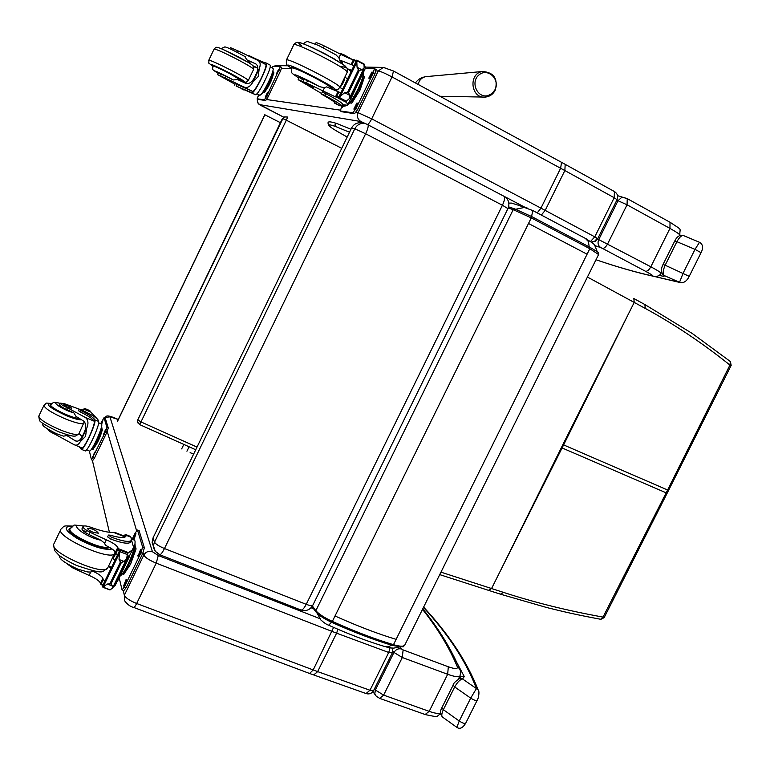 <?xml version="1.0" encoding="UTF-8"?>
<svg xmlns="http://www.w3.org/2000/svg" width="770" height="770" viewBox="0 0 770 770"><rect width="100%" height="100%" fill="white"/><g stroke="black" fill="none" stroke-linecap="round" stroke-linejoin="round"><path stroke-width="1.16" d="M667.157 493.195L666.166 492.838L603.035 617.078L604.142 617.636L667.157 493.195L668.591 490.336L667.6 489.99L729.931 365.076L731.173 365.384L730.374 361.534L729.931 365.076C702.587 343.16 674.366 324.276 645.27 308.423L587.423 277.046M625.75 319.415L563.611 444.916L562.889 444.608L634.22 302.418L633.826 298.519L645.77 305.036M500.75 594.276L546.97 607.597C564.622 611.929 574.391 614.345 600.658 619.273L603.035 617.078C568.183 610.851 535.015 602.631 503.532 592.409L440.96 572.158M561.378 447.649L499.865 571.908L563.611 444.916L667.6 489.99L666.166 492.838L561.378 447.649L562.889 444.608M284.092 117.146L282.244 118.878L284.621 116.934L287.682 117.04L286.325 120.197L341.736 148.312M137.82 419.775L282.244 118.878L284.621 116.934M282.244 118.888L137.801 419.862L282.86 118.628L286.325 120.197L140.977 421.922L137.801 419.862L137.522 421.96L138.254 423.51M139.562 424.501L140.977 421.922L197.014 447.101M520.578 205.908L511.54 203.107L508.826 203.097M311.282 607.53L312.158 608.406M391.603 645.193L388.09 646.906L384.788 646.54M317.221 613.344L320.869 619.985C324.093 622.843 326.692 624.586 328.655 625.211L331.562 622.266M527.556 208.16L524.976 207.342L515.717 209.248M585.267 238.315L588.415 241.549L589.185 246.862M190.123 452.654L193.617 454.108M280.405 122.69L264.793 114.749L117.492 421.132M117.521 421.306L264.909 114.759M495.11 89.551L492.174 93.43L487.997 95.596C477.381 98.56 470.095 82.12 478.94 74.959C487.487 67.414 500.317 79.079 495.11 89.551M507.921 208.612L502.415 205.253C504.331 201.153 504.976 198.227 504.331 196.456M159.765 554.737L300.675 609.907C302.119 610.495 303.967 608.627 306.229 604.325C309.858 605.692 312.033 606.048 312.755 605.374L312.812 605.249M368.137 124.875C368.474 126.511 367.646 129.466 365.635 133.759L354.797 128.792L154.52 542.176C155.675 544.111 158.995 546.228 164.472 548.538C162.191 553.024 160.516 555.045 159.448 554.612L155.338 551.359L159.236 554.256M365.779 123.652L360.283 122.709C356.356 122.757 353.43 124.557 351.515 128.118L153.009 537.961L154.52 542.176C153.066 545.458 153.336 548.519 155.338 551.359L153.827 547.066M365.817 123.672L363.642 123.335C359.677 123.383 356.731 125.202 354.797 128.792L351.515 128.118M153.009 537.961L152.104 542.504L153.615 546.777M329.223 125.914C327.799 124.307 329.964 124.528 335.701 126.569C334.488 124.952 334.844 123.922 336.798 123.508C325.585 119.966 328.28 122.95 328.405 124.952L329.223 125.914C330.532 127.425 336.028 130.852 345.701 136.203L337.193 131.362M661.353 272.368L661.805 273.061M699.497 242.29L695.021 249.364L683.163 273.081L679.535 282.301L681.44 282.773M659.12 275.371L664.01 276.43L664.038 275.467L662.181 273.774M662.171 273.764L662.142 273.716C661.055 270.828 661.334 267.739 663.028 264.505L674.741 241.039L676.897 241.693C679.294 237.401 681.45 235.341 683.365 235.524L683.712 235.668M654.827 276.546L679.535 282.301L664.038 275.467C662.547 273.86 662.922 270.443 665.155 265.226L663.028 264.505M458.612 678.611L461.153 676.541L464.252 676.551L459.517 676.791M423.471 607.395C448.544 634.596 466.197 661.651 476.428 688.563L478.18 690.016L478.863 691.797M456.726 727.275L442.769 717.255C441.306 716.37 441.489 713.838 443.347 709.68L454.685 686.946C457.467 682.104 460.104 679.448 462.587 678.996L476.428 688.563L470.691 698.121C473.82 700.065 475.956 700.844 477.082 700.459L477.111 700.402M445.464 641.189L464.252 676.551L462.587 678.996L459.767 678.495C455.359 681.373 453.155 683.587 453.145 685.136L454.685 686.946L470.691 698.121L459.238 721.018L456.851 727.361C459.786 729.392 462.722 728.054 465.638 723.328L465.677 723.261M273.427 66.499L276.7 65.604M376.087 70.907L378.272 70.965C380.678 71.379 385.26 73.371 392.026 76.942L564.853 170.555L565.19 164.337M590.494 241.491L594.787 236.862L545.199 210.393L564.853 170.555L614.191 197.717L614.431 191.547M541.368 214.926L545.199 210.393L540.954 208.141L560.627 168.245L561.542 162.335L614.701 191.701C617.55 193.732 618.339 196.398 617.059 199.69L597.712 238.71L594.787 236.862L614.191 197.717L617.049 199.728M591.302 242.088L595.046 241.443L597.703 238.729M591.273 242.069L594.613 241.308L597.077 238.613M257.382 98.897L257.546 102.208L259.384 104.402L283.841 117.261L263.196 106.626C258.277 104.2 257.324 103.834 257.286 98.849M303.476 80.224L299.27 77.356L307.625 80.686L306.508 83.025L298.154 79.676L321.581 93.507M334.892 103.276L339.647 105.75L341.582 105.769C340.792 104.431 335.181 100.986 324.757 95.432L321.36 93.959L322.774 94.883C330.705 99.34 334.873 102.064 335.268 103.064L339.647 105.75M334.96 102.602L334.931 103.276M334.671 103.199L334.036 101.794M365.201 68.645L365.615 67.789L364.297 65.152M362.834 71.629L363.171 72.524M349.744 97.655L350.466 98.974L349.532 98.088M346.577 101.197L346.346 102.294L347.857 104.499L347.289 105.24L342.15 104.595M350.34 96.433L349.792 97.578L350.466 97.983L362.651 72.014M350.167 97.886L350.725 98.387L362.824 72.447M350.389 98.271L350.908 98.752L363.065 72.89M323.467 47.807L324.343 45.988L340.629 54.246C346.856 57.471 351.12 59.309 353.411 59.752L354.45 59.848L355.596 62.332M354.392 59.81L351.948 64.882L353.959 65.71M356.741 60.195L363.989 63.91L364.152 67.876L361.948 69.839L359.349 70.407L348.598 92.65L349.638 95.297L344.729 92.698L340.359 96.192L339.801 97.78L338.251 98.223L356.635 60.185L338.348 98.242M345.605 101.852L349.243 98.685L364.152 67.876M349.638 95.297L349.243 98.685M359.349 70.407L358.377 69.887L357.049 67.211L356.828 62.11L357.578 60.455M344.729 92.698L347.626 92.14L348.598 92.65M321.369 93.94L322.264 92.092L325.662 93.555C336.086 99.118 341.688 102.574 342.467 103.931L342.4 104.066M340.542 54.208L340.86 53.563L344.286 54.968L352.236 59.483M350.466 98.974L349.965 98.714M351.948 64.882L339.551 59.983L342.303 62.726M351.784 70.224L349.214 69.608L350.995 71.851M363.296 76.105L364.556 76.779L359.994 90.129L351.794 103.161L350.071 102.959M351.794 103.161L350.523 102.497M359.994 90.129L358.724 89.445C354.672 97.511 351.264 102.41 348.492 104.162M363.248 74.931C363.498 77.664 361.987 82.505 358.724 89.445M350.331 98.387L350.908 98.752M350.109 98.011L350.725 98.387M349.792 97.578L350.466 97.983M345.615 101.852L338.251 98.223M306.508 83.025L335.47 96.895L339.224 96.202M324.343 45.988C319.107 43.457 316.287 42.417 315.883 42.86L315.325 44.015M340.85 92.833L326.567 86.895L324.488 87.713L322.784 91.226M363.517 72.139C363.536 75.575 361.736 81.129 358.108 88.82C354.421 96.26 350.995 101.611 347.799 104.874M347.491 105.163L344.729 106.154L342.072 104.759M375.962 69.473L374.923 73.939L357.742 109.417L354.556 113.691L341.861 111.766M365.336 68.366L374.413 68.607L373.219 73.015L356.029 108.512L352.843 112.795L340.321 110.957L342.246 104.845M344.113 105.827L342.044 107.482L342.611 105.038M369.436 78.232L368.792 78.174L371.833 72.13L372.478 72.188L369.436 78.232M354.45 109.186L353.844 109.07L356.866 103.045L357.472 103.151L354.45 109.186M340.552 86.028L344.277 78.319M340.388 86.384L344.45 77.972M330.359 88.309C355.923 97.116 269.336 52.784 291.589 68.472C285.449 63.323 286.421 65.873 286.353 60.214C284.534 55.854 341.216 84.642 339.897 87.395C342.804 84.248 344.459 80.86 344.844 77.27L344.806 77.241M291.82 67.856L291.358 67.231C290.001 64.045 332.409 85.566 331.514 87.597L330.686 87.742M340.629 54.246L338.925 57.769L339.551 59.983M338.925 57.769L335.576 54.545M307.625 80.686L319.646 86.692L324.488 87.713M309.059 84.844L302.6 82.043C302.446 82.582 313.65 88.252 313.313 87.462L309.059 84.844M237.478 52.408L238.161 50.974L257.95 60.416C260.424 61.995 260.838 64.767 259.211 68.751L258.258 76.48L252.791 82.13L259.211 68.751M252.791 82.13C250.269 86.779 247.266 88.377 243.792 86.943L225.225 78.02L226.034 76.307L218.353 72.9L221.519 74.892M241.145 81.273L241.549 80.6L229.373 73.439C219.44 68.366 213.906 65.893 212.79 65.999C213.771 69.204 208.94 67.664 218.151 73.333C211.933 69.454 214.984 70.58 227.294 76.702L233.32 79.965L237.41 79.512L245.563 83.256C249.413 84.44 252.733 81.803 255.525 75.344C258.46 69.82 258.566 66.027 255.861 63.949L246.833 59.839L250 62.274M265.563 64.42L266.43 63.15C268.951 64.41 255.265 92.708 252.079 92.823L236.169 86.067L255.467 94.7C258.152 95.952 272.657 66.422 270.02 65.036L269.837 64.94M266.353 63.082L266.141 63.025C263.764 62.524 258.508 60.272 250.365 56.239L248.585 55.517L248.335 56.027M252.974 65.816L257.854 68.039M265.689 64.468L265.746 64.516C268.018 65.662 255.688 91.187 252.743 91.438L235.081 83.689L234.436 85.056M254.937 76.519L256.064 74.161M245.64 83.295L246.236 82.043M253.58 66.721L257.854 68.087M244.08 90.032L241.347 88.694M241.27 88.656L243.647 89.878M272.965 72.341L273.937 72.852L270.193 82.871L264.389 92.727L263.119 92.573M264.389 92.727L263.417 92.217M270.193 82.871L269.211 82.361M272.869 70.859C274.871 72.062 263.773 94.594 261.665 93.632M238.161 50.974L230.423 47.653M234.86 84.161L217.544 74.594L225.225 78.02M272.744 68.193L272.917 68.289C275.342 69.57 262.204 96.308 259.711 95.182L256.911 93.776M271.723 67.664L272.753 66.48L280.309 66.634L281.685 67.356L280.646 70.676L267.844 97.299L265.66 100.533L258.46 99.445M281.685 67.356L280.367 66.663L266.526 96.616L264.351 99.85L257.18 98.791L258.633 94.633M267.459 92.554L265.236 97.087L267.835 92.746M278.625 69.329L276.392 73.872L279.01 69.531M259.692 95.182L258.518 96.183L258.864 94.758M241.588 80.523L229.604 73.131C219.334 67.895 213.627 65.334 212.472 65.45L212.847 65.864M233.32 79.965L226.034 76.307M244.754 56.412L246.833 59.839M224.205 78.309L228.748 80.359L224.205 78.309M115.625 532.715L113.585 532.426C108.657 532.696 101.284 531.05 91.466 527.498C86.914 525.891 84.132 525.515 83.121 526.362C82.679 527.671 84.989 529.644 90.052 532.282L88.964 534.544C83.901 531.906 81.591 529.924 82.043 528.605L83.016 526.584M123.162 535.699L125.828 534.601L125.866 536.372C124.143 538.153 118.946 537.758 110.264 535.188L108.503 535.063L111.496 537.21C122.411 541.3 129.033 542.388 131.381 540.463L131.035 537.229L130.072 536.276M131.555 540.145L133.518 547.143L132.392 549.876L127.271 553.62M127.281 556.999L129.562 555.295M127.223 557.336L129.687 555.343M112.766 587.558L115.288 585.238L116.366 583.015M127.425 557.278L128.205 557.432L127.425 557.278L125.712 560.801M128.176 556.787L128.898 556.922L127.993 557.162M128.821 556.277L129.514 556.392L128.648 556.633M90.052 532.282L106.308 539.818C112.612 542.59 116.443 545.121 117.791 547.422L119.157 551.551M118.195 548.644L115.837 553.524L117.589 554.804M120.043 549.722L127.541 552.754L126.694 558.77L124.153 561.474L121.41 562.447L111.063 583.853L112.305 585.98L107.203 584.026L102.968 587.308L102.343 586.345L120.043 549.732L102.391 586.49M103.093 587.356L109.648 589.859L112.353 588.424L126.694 558.77M112.305 585.98L112.353 588.424M121.41 562.447L120.399 562.052L119.061 559.492L119.311 553.524L120.524 550.396L120.091 549.847M107.203 584.026L111.063 583.853M124.49 536.218L125.269 536.873M130.736 541.791L130.525 542.244C128.167 544.178 121.535 543.1 110.63 539.019L107.627 536.873L108.474 535.131M115.837 553.524L115.442 552.292C114.316 550.232 110.947 547.884 105.346 545.266L104.672 543.216L100.889 540.213L88.964 534.544M110.803 568.847L108.609 566.094M111.563 567.278L109.215 566.325M135.154 545.689L136.078 548.943L130.582 564.16L123.768 574.372L122.459 573.871M130.582 564.16L129.254 563.64C126.434 569.357 124.114 572.793 122.295 573.968M136.078 548.943L134.76 548.423M135.029 544.024C135.453 547.778 133.537 554.313 129.254 563.64M66.384 563.399L72.871 567.952L89.127 575.431C95.432 578.164 99.234 580.744 100.514 583.188L100.937 584.555L103.392 584.17M73.237 567.192L72.871 567.952M104.961 580.926L103.228 579.618L102.862 578.328C101.784 576.172 98.445 573.794 92.833 571.186L90.754 572.052L89.127 575.431M134.115 540.03L135 540.906C135.472 545.353 133.2 553.062 128.167 564.025C124.798 570.84 122.045 574.911 119.908 576.239M132.171 539.26L135.193 533.013L137.493 530.049L142.604 547.066L140.948 552.754L124.384 586.952L122.064 589.907L119.157 577.779M133.354 539.731L135.944 533.61L133.941 539.962M138.032 556.229L140.602 549.539L140.872 550.357L138.331 556.344M123.595 586.047L126.174 579.319L126.424 580.195L123.912 586.172M139.072 530.684L144.375 547.768L142.72 553.447L126.165 587.635L123.845 590.59L122.209 589.964M112.632 557.769L115.539 552.562M112.468 558.106L115.567 552.648M112.266 558.519L112.324 558.606C113.075 558.674 114.22 556.922 115.779 553.322M70.609 527.97L69.435 528.692C64.257 533.533 104.614 552.311 109.388 547.306M86.202 531.348L83.054 530.751M59.04 555.314C61.109 556.527 54.728 558.414 77.866 569.174L87.751 571.966L90.754 572.052M94.739 571.167L92.833 571.186M93.372 532.397L98.406 533.206C95.932 530.126 92.352 528.49 87.665 528.316C87.578 529.356 89.484 530.713 93.372 532.397M76.076 441.133L75.335 440.825C78.261 442.067 80.889 439.978 83.208 434.569C86.471 428.409 86.596 423.904 83.603 421.046L76.018 416.406L73.882 412.884L66.605 409.447L67.404 407.782L85.326 417.456C88.329 419.775 88.752 423.49 86.587 428.601L85.576 436.378L80.34 441.614L86.587 428.601M80.34 441.614C78.511 444.877 76.374 445.878 73.959 444.627L54.814 434.097L55.238 433.202M70.859 435.704L66.846 435.55L75.335 440.825M81.447 449.362L84.902 450.787C86.702 453.713 100.187 424.857 98.618 421.431L98.319 420.362C96.702 417.686 90.947 414.154 81.052 409.794L79.089 409.313L80.657 410.449C88.685 414.404 93.439 417.552 94.903 419.871L98.618 421.431M79.079 409.342L78.453 410.651L80.013 411.777C88.05 415.742 92.795 418.89 94.258 421.209L94.903 419.871M94.989 420.189C95.855 424.732 82.871 452.106 81.197 449.257L81.716 447.832M79.349 446.86L81.1 449.122M90.841 412.094L97.896 419.611M83.872 409.13L84.96 408.581L84.459 409.37M83.622 409.217L83.073 409.996M94.335 421.536C95.057 425.781 83.343 450.45 81.822 447.88L74.911 445.022M82.64 435.695L83.737 433.404M79.021 433.5L82.149 436.609M89.416 411.469L90.138 411.065L89.686 410.583M101.717 427.764L102.362 430.035L98.098 441.123L93.074 449.362L92.073 448.949M102.362 430.035L101.361 429.622M98.098 441.123L97.087 440.709M101.534 426.493L101.553 426.503C103.575 427.523 93.411 450.238 91.322 449.362M89.666 410.949L84.758 408.755L84.469 409.38M67.404 407.782C62.716 405.617 60.397 404.058 60.435 403.124L64.892 403.855L76.442 408.129C80.552 409.736 82.977 410.294 83.718 409.794L83.709 409.053L83.256 409.986L83.709 409.062L91.062 412.162M47.875 429.381C47.923 430.43 50.243 431.999 54.814 434.097M98.675 422.422L98.608 423.048M101.274 423.943L101.496 424.029C103.96 425.367 91.043 453.674 89.214 450.931L86.567 449.834M105.288 418.235L108.291 428.005L106.982 432.047L94.537 457.938L92.823 460.393L91.524 459.863M100.649 423.673L104.027 417.706L106.943 427.446L105.625 431.479L91.466 459.834L89.368 451.018M94.681 452.163L92.689 457.082L94.681 452.163M105.538 429.573L103.546 434.463L105.538 429.573M100.966 423.808L102.834 420.382L101.659 424.328M79.888 418.62C77.76 419.111 73.121 417.898 65.97 414.992C55.584 410.362 50.358 406.974 50.3 404.828L51.051 404.491M66.846 435.55L63.602 436.147L56.489 433.731C36.537 423.471 44.872 425.079 42.6 423.211M62.562 407.195L61.831 406.974M66.605 409.447C61.918 407.282 59.598 405.723 59.646 404.789L59.598 404.876M67.625 405.511L63.814 404.577C65.864 406.56 68.53 407.763 71.793 408.196L67.625 405.511M104.402 417.86L109.879 416.734L118.262 419.525M143.085 552.658L143.807 555.083C145.155 557.557 149.303 560.252 156.233 563.149L336.606 633.171L337.905 629.273M390.092 647.791L388.725 652.469L392.325 652.845M314.15 675.117L366.039 693.529L369.995 690.257L373.642 690.507M309.887 673.586L313.688 674.953L317.644 671.604L369.995 690.257L388.725 652.469L336.606 633.171L317.644 671.604L313.785 674.992M633.826 298.519L644.875 304.545L645.27 308.423M499.865 571.908L491.558 588.55L488.45 590.321L439.737 574.622M488.777 590.426L500.423 594.171L503.532 592.409M404.856 644.904L404.702 645.221C403.528 646.684 399.784 646.502 393.48 644.692L392.2 645.318C373.912 639.86 353.767 632.199 331.764 622.324M508.2 207.987L513.195 209.661L315.864 610.639L316.104 612.121C318.934 615.394 324.132 618.801 331.697 622.333L332.342 621.409C324.218 617.607 318.732 614.017 315.864 610.639L312.399 606.029M316.46 612.323C319.117 615.461 324.189 618.782 331.687 622.295L331.697 622.333M335.017 615.981C357.28 625.991 377.647 633.787 396.117 639.36L393.48 644.692C374.99 639.167 354.604 631.41 332.342 621.409L531.271 217.881L531.695 216.582L514.976 208.997L513.195 209.661L531.271 217.881L589.82 248.71L598.588 254.533M531.926 216.697L589.743 247.18L589.82 248.71L587.087 254.206L528.509 223.483M531.598 216.524L532.753 210.528M396.117 639.36L587.087 254.206M186.927 451.21L189.073 446.773M181.662 448.891L183.828 444.415M418.197 84.45C419.169 80.109 421.7 77.51 425.772 76.654L426.772 76.567M482.742 71.485C468.189 73.044 470.653 98.685 485.139 97.097C489.768 96.635 493.166 94.258 495.322 89.965C498.055 78.656 493.868 72.486 482.742 71.485L425.772 76.654C421.161 77.443 417.725 79.541 415.454 82.958M502.415 205.253L306.229 604.325L164.472 548.538L365.635 133.759L502.415 205.253M337.077 123.604L350.956 129.273L337.125 123.633M345.701 136.203L347.193 137.041L345.701 136.203M335.701 126.569L349.513 132.248M681.421 282.773C684.626 282.609 687.225 280.463 689.227 276.343L665.155 265.226L676.897 241.693L695.021 249.364L701.056 252.695M674.751 241.02C676.974 236.457 679.852 234.629 683.365 235.524L699.41 242.252C704.126 244.841 702.567 249.74 701.066 252.666L689.217 276.363M453.126 685.184L441.836 707.813L443.347 709.68L459.238 721.018C462.356 722.991 464.493 723.752 465.648 723.319L477.082 700.459C478.613 698.515 479.758 691.123 478.18 690.016C467.371 662.296 449.18 634.663 423.615 607.116M616.722 200.373L618.021 200.72L621.477 197.563L624.903 197.582M597.453 239.181L598.733 239.605C597.376 243.079 598.078 245.765 600.841 247.642L602.4 248.373C604.123 248.575 605.894 247.035 607.703 243.763L627.05 204.791L669.958 228.411L650.833 266.786L598.733 239.605L618.021 200.72L627.05 204.791L627.252 198.631M617.559 195.647L627.521 198.776L670.314 222.424C683.644 231.404 679.352 227.217 679.881 235.235C679.785 234.311 676.474 232.04 669.958 228.411L670.025 222.26M660.92 273.225L660.958 273.158C660.756 272.436 657.378 270.308 650.833 266.786C649.033 270 647.233 271.492 645.452 271.242C651.622 274.563 653.942 276.132 652.392 275.93C636.222 272.387 617.425 266.998 595.99 259.769C617.319 267.007 636.28 272.464 652.893 276.151M661.497 272.079L660.958 273.158C660.111 275.371 658.004 276.488 654.644 276.526L652.392 275.93M602.4 248.373L645.452 271.242M594.738 245.563L600.841 247.642M365.49 67.106L383.325 67.414L393.499 71.032L392.026 76.942L371.708 118.84L358.069 112.689L378.272 70.965L383.325 67.414L384.846 67.471M281.56 68.405L291.532 68.665M561.33 162.22L393.345 70.946M537.296 212.838L540.954 208.141L371.708 118.84C369.879 122.401 368.416 124.268 367.319 124.451L525.121 207.38M259.798 104.653L360.899 121.535C357.636 119.379 356.693 116.424 358.069 112.689L356.01 112.391M340.138 110.11L266.603 99.532M545.199 210.393L541.435 214.955M360.899 121.535L367.319 124.451M356.308 60.859L354.469 59.868M346.452 101.284L339.801 97.78M358.377 69.887L347.626 92.14M361.948 69.839L357.049 67.211M325.662 93.555L324.757 95.432M344.286 54.968L343.844 55.892M349.214 69.608L347.01 68.424M364.2 64.603L357.569 61.032M345.489 101.958L338.964 98.435M353.411 59.752L350.966 64.815M337.905 91.842L335.47 96.895M338.848 91.977L336.413 97.03L338.328 98.059M346.346 102.294L345.595 101.89M340.321 110.957L341.976 111.833M353.728 100.081L359.465 90.966M360.322 89.185L363.18 80.811M371.833 72.13L372.565 72.524M356.866 103.045L357.559 103.411M352.843 112.795L354.556 113.691M356.029 108.512L357.742 109.417M373.219 73.015L374.923 73.939M301.647 45.825C282.282 30.8 365.019 73.468 341.716 66.47M286.45 60.002L293.678 44.978C292.032 40.242 348.714 69.136 347.212 72.245L347.106 72.467M293.784 44.737C295.382 42.648 297.095 41.917 298.895 42.562L301.436 43.178C306.912 45.093 315.007 48.751 325.7 54.16L343.102 64.497L346.259 67.298C347.251 67.953 347.568 69.608 347.212 72.245L339.811 87.588M334.344 58.944L312.11 47.461M331.042 86.952L330.686 87.703C329.964 86.404 324.853 83.198 315.353 78.107C301.359 70.898 293.495 67.519 291.772 67.972C291.869 74.363 289.722 71.543 298.885 78.155C290.608 72.553 295.054 74.026 312.235 82.563L319.646 86.692M330.128 88.656L330.619 87.847M251.838 92.823L255.467 94.7M252.079 92.823L252.743 91.438M250.077 56.855L250.365 56.239M236.198 85.826L236.852 84.459M256.025 64.054L255.014 63.525M242.184 81.755L242.435 81.235M241.616 81.495L241.847 81.004L241.607 81.485M252.493 91.447L243.792 86.943M279.327 69.983L280.646 70.676M265.39 91.033C269.077 85.961 271.646 80.657 273.09 75.123M264.351 99.85L265.66 100.533M266.526 96.616L267.844 97.299M248.296 80.484L248.335 80.407C244.754 82.958 247.863 82.659 241.424 80.84C247.314 82.919 243.484 80.359 229.951 73.15C213.3 64.786 207.544 62.457 212.713 66.181C206.235 60.686 209.642 65.286 208.747 60.291C210.297 60.108 217.92 63.525 231.626 70.522C241.924 75.932 247.488 79.223 248.335 80.407L253.648 69.319C252.839 68.058 247.305 64.709 237.016 59.261C223.319 52.235 215.667 48.856 214.079 49.145L208.795 60.204M253.6 69.416L253.022 65.864C251.646 64.815 254.061 65.402 237.911 56.634C224.07 49.723 217.024 46.652 216.765 47.422C216.505 46.96 215.629 47.499 214.127 49.049M241.78 80.109L241.52 80.657M247.911 62.197L223.194 49.492M126.155 535.294L131.035 537.229M128.041 553.033L127.233 554.698M128.523 552.658L118.185 548.596M110.158 589.849L103.247 587.202M120.399 562.052L110.052 583.468M124.153 561.474L119.061 559.492M126.049 534.909L125.192 536.68M111.496 537.21L110.63 539.019M127.406 552.879L120.524 550.396M127.242 554.525L120.351 551.83M106.308 539.818L104.672 543.216M117.791 547.422L115.442 552.292M102.862 578.328L100.514 583.188M103.228 579.618L100.87 584.488M125.077 536.979L113.585 532.426M126.309 570.57L130.024 564.997M130.919 563.207L135.116 551.618M133.258 539.385L134.144 539.731M137.83 555.516L138.783 555.892M123.412 585.296L124.384 585.672M124.384 586.952L126.165 587.635M140.948 552.754L142.72 553.447M142.604 547.066L144.375 547.768M137.57 530.203L139.283 530.886M72.332 526.285C62.678 526.189 64.459 530.347 77.683 538.75C93.536 546.989 105.009 550.415 112.102 549M72.669 526.083C62.293 525.766 65.036 525.554 60.994 529.125C53.861 535.968 110.716 561.725 114.692 553.514L115 552.831M60.695 529.76L53.938 543.803C46.643 550.993 103.498 576.653 107.636 568.106L107.935 567.49M100.889 540.213C85.037 537.171 66.451 522.002 83.43 526.122M108.551 546.844C102.352 550.666 65.383 533.023 70.263 528.557C76.625 524.052 69.444 524.774 83.766 525.997M80.013 411.777L80.657 410.449M76.933 441.287L74.401 440.248M89.801 411.632L90.071 411.074M89.82 410.689L84.95 408.629M85.046 409.621L85.297 409.101M91.158 412.229L83.718 409.082M94.258 421.209L85.326 417.456M106.943 427.446L108.291 428.005M105.625 431.479L106.982 432.047M94.498 447.033C97.559 443.058 100.013 437.832 101.852 431.364M95.201 445.878L95.105 446.369M92.554 456.591L93.064 456.803M103.401 434.011L103.902 434.222M104.066 417.773L105.375 418.322M93.18 457.38L94.537 457.938M81.793 419.814C79.031 420.112 73.795 418.678 66.066 415.531C49.193 407.571 44.439 403.586 51.792 403.576M78.925 433.712L78.79 433.982C76.74 435.358 70.388 433.914 59.714 429.67C45.834 423.519 38.885 418.957 38.875 415.973L43.928 405.395M84.094 422.923L83.968 423.192C81.957 424.491 75.614 423 64.95 418.716C51.08 412.547 44.111 408.013 44.054 405.126C48.096 402.344 43.457 403.057 51.898 403.48M73.882 412.884C62.582 409.938 48.183 399.861 60.291 403.413M79.175 418.197C74.372 419.429 48.106 406.916 50.916 404.731C54.526 402.489 50.849 401.372 60.33 403.345M319.435 618.464L158.293 555.516L152.431 551.724L109.879 416.734M317.644 671.604L136.665 603.497C129.716 600.658 125.616 597.915 124.345 595.268L143.807 555.083C145.828 551.782 148.706 550.666 152.431 551.724M107.251 431.45L136.579 530.655M123.181 590.33L124.345 595.268L124.509 600.677C127.474 604.517 130.467 606.75 133.47 607.357C134.153 607.646 135.212 606.365 136.665 603.497L156.233 563.149L158.293 555.516M133.691 607.434L309.579 673.471L313.188 669.987L333.603 627.406M89.147 450.902L89.657 452.337M109.417 532.282L92.333 460.191M392.864 651.093L393.961 652.46C395.857 649.36 398.427 648.225 401.651 649.043L399.909 646.896M374.48 688.823L375.337 690.007L374.826 693.77L376.155 696.099L379.649 698.371L383.633 695.118L402.306 657.503L447.668 674.289L429.198 711.355L383.633 695.118L375.337 690.007L393.961 652.46L402.306 657.503L403.114 649.918L401.651 649.043M460.518 671.055L459.517 668.639C460.758 669.448 460.912 671.863 459.979 675.877C458.718 677.302 454.608 676.772 447.668 674.289L448.313 666.772L403.114 649.918M422.749 608.849C438.621 628.541 450.874 648.465 459.517 668.639L457.37 666.926C457.9 669.13 454.878 669.072 448.313 666.772M458.419 678.996L460.094 675.637M422.509 609.349C437.697 628.464 449.324 647.657 457.37 666.926M440.488 713.299C438.274 713.867 434.511 713.212 429.198 711.355L425.136 714.512L380.043 698.506M668.591 490.336L731.173 365.384M644.875 304.545L692.336 333.535L730.364 361.525M600.87 619.321L604.142 617.636M137.869 420.208L137.522 421.96L139.553 424.549L195.724 449.757M392.488 645.452C409.139 648.436 401.363 645.828 404.702 645.221L598.637 254.447C597.712 252.242 602.015 254.447 589.743 247.18L531.714 216.591L514.649 208.882L508.585 206.851M331.726 622.343C353.786 632.247 373.989 639.928 392.334 645.404M311.994 606.644L315.825 611.746M399.755 646.896C389.514 649.081 394.461 648.061 386.28 646.973M384.779 646.531C367.733 641.439 349.118 634.374 328.925 625.327M517.854 205.013L532.946 210.624L586.374 238.931M597.222 251.742C593.497 241.645 594.7 244.947 586.394 238.941M439.978 96.279L483.396 97.068M505.534 197.082C508.932 200.364 509.73 204.194 507.94 208.574L312.755 605.374C310.021 609.888 306.133 611.457 301.099 610.071M330.686 127.194L328.338 124.663M654.558 276.517L680.025 282.513M441.807 707.871C440.074 710.768 440.238 713.78 442.288 716.899M288.009 65.796L275.756 65.585L273.35 66.49M347.857 104.499L350.677 98.685M363.18 72.832L365.615 67.789M354.45 59.848L356.308 60.849M340.504 95.894L356.712 62.351M341.582 105.769L342.467 103.931M350.716 96.683L363.363 70.542M298.192 79.608L299.27 77.356M341.87 111.775L340.311 110.957M376.116 69.531L374.413 68.607M339.878 87.501L342.708 89.002M344.844 77.27L347.655 78.771M330.349 88.329C339.445 90.745 336.452 90.388 339.897 87.395M342.303 62.418L342.13 63.804M336.683 55.257L318.491 45.411L308.347 41.792C307.163 41.185 305.536 41.878 303.457 43.861M292.205 67.077L291.849 67.827M270.02 65.036L266.43 63.15M218.353 72.9L217.554 74.565M272.917 68.289L270.164 66.836M265.746 64.516L257.95 60.416M213.049 65.45L212.818 65.941M250 62.149L249.788 63.361M245.207 56.682C233.146 50.079 226.332 46.826 224.744 46.931L221.106 48.626M130.65 536.507L125.828 534.601M115.288 585.238L117.223 581.235M129.35 556.161L132.392 549.876M103.546 586.153L119.148 553.861M130.525 542.244L131.381 540.463M110.668 567.355L109.937 567.067M114.018 585.999L126.184 560.839M116.867 581.793L128.898 556.922M116.155 582.351L128.205 557.432M117.502 581.206L129.514 556.392M101.082 584.613L102.853 585.287M134.644 540.242L131.535 539.01M125.01 536.421L114.923 532.436M139.197 530.732L137.493 530.049M112.478 558.664L115.211 559.723M53.602 544.563L54.477 550.367L58.674 555.006C63.265 558.529 69.223 562.004 76.548 565.45C106.953 575.662 101.159 571.561 107.636 568.106L115.25 551.917M108.599 547.691L108.916 547.047M69.377 530.405L70.041 529.009M90.138 411.065L89.859 411.652M60.387 403.22L58.934 406.262M84.96 408.581L89.753 410.603M101.496 424.029L98.81 422.903M105.336 418.264L104.027 417.706M38.741 416.272L39.453 420.218C39.655 421.893 45.969 425.714 58.395 431.672C74.796 437.735 74.411 435.801 75.537 436.032L78.79 433.982L84.334 421.671M50.416 405.771L50.82 404.924M118.291 419.467L113.662 417.504C105.134 414.462 106.934 416.589 104.248 417.802M366.414 693.674C369.533 694.405 371.929 693.385 373.604 690.584L392.286 652.922L392.556 648.032M425.55 714.656C441.701 717.987 434.742 716.389 440.594 714.059M375.144 694.694L372.94 691.633"/></g></svg>
